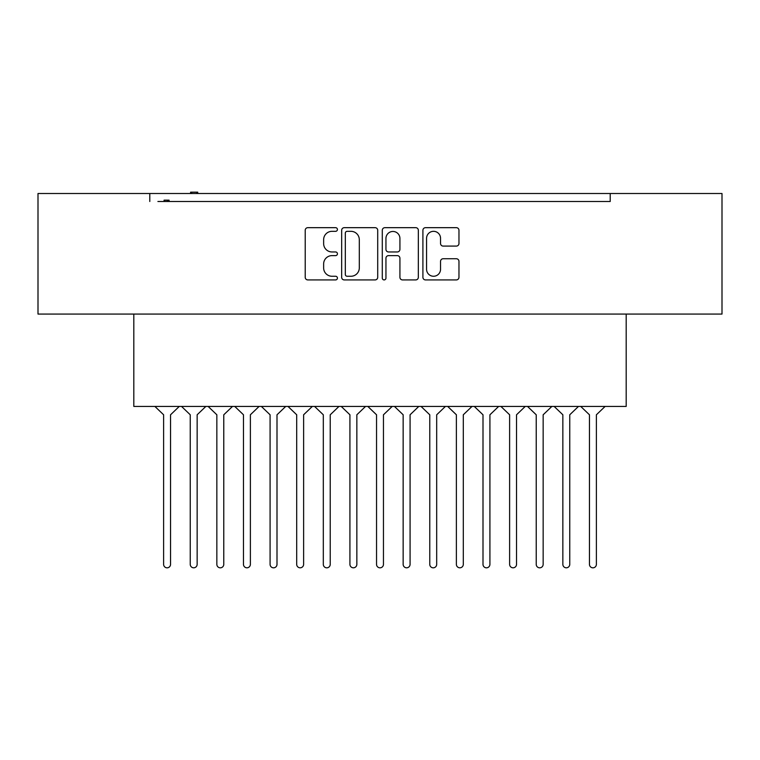 <?xml version="1.0" encoding="UTF-8"?>
<svg xmlns="http://www.w3.org/2000/svg" width="760" height="760" viewBox="0 0 760 760"><rect width="100%" height="100%" fill="white"/><g stroke="black" fill="none" stroke-linecap="round" stroke-linejoin="round"><path stroke-width="1.14" d="M337.421 229.491A1.824 1.824 0 0 0 335.587 227.667L307.828 227.667A2.612 2.612 0 0 0 305.216 230.28L305.216 277.305A2.612 2.612 0 0 0 307.828 279.917L335.587 279.917A1.824 1.824 0 0 0 337.421 278.084A1.824 1.824 0 0 0 335.587 276.26L331.997 276.26A8.36 8.36 0 0 1 323.637 267.9L323.637 263.976A8.36 8.36 0 0 1 331.997 255.616L335.587 255.616A1.824 1.824 0 0 0 337.421 253.792A1.824 1.824 0 0 0 335.587 251.959L331.997 251.959A8.36 8.36 0 0 1 323.637 243.599L323.637 239.685A8.36 8.36 0 0 1 331.997 231.325L335.587 231.325A1.824 1.824 0 0 0 337.421 229.491M377.71 230.28A2.612 2.612 0 0 0 375.098 227.667L344.27 227.667A2.612 2.612 0 0 0 341.667 230.28L341.658 277.305A2.612 2.612 0 0 0 344.27 279.917L375.098 279.917A2.612 2.612 0 0 0 377.71 277.305L377.71 230.28M722 193.505L38 193.505L38 314.07L722 314.07L722 193.505M157.899 201.495L610.213 201.495L610.213 193.505M149.786 201.495L149.786 193.505M456.351 246.088A2.612 2.612 0 0 0 458.964 243.476L458.964 230.28A2.612 2.612 0 0 0 456.351 227.667L425.524 227.667A2.612 2.612 0 0 0 422.911 230.28L422.911 277.305A2.612 2.612 0 0 0 425.524 279.917L456.351 279.917A2.612 2.612 0 0 0 458.964 277.305L458.964 261.364A2.612 2.612 0 0 0 456.351 258.751L443.156 258.751A2.612 2.612 0 0 0 440.543 261.364L440.543 269.268A6.992 6.992 0 0 1 433.551 276.26A6.992 6.992 0 0 1 426.569 269.268L426.569 238.307A6.992 6.992 0 0 1 433.551 231.325A6.992 6.992 0 0 1 440.543 238.307L440.543 243.476A2.612 2.612 0 0 0 443.156 246.088L456.351 246.088M384.902 227.667L415.729 227.667A2.612 2.612 0 0 1 418.342 230.28L418.332 277.305A2.612 2.612 0 0 1 415.729 279.917L402.534 279.917A2.612 2.612 0 0 1 399.921 277.305L399.921 258.229A2.612 2.612 0 0 0 397.309 255.616L388.559 255.616A2.612 2.612 0 0 0 385.947 258.229L385.947 278.084A1.824 1.824 0 0 1 384.113 279.917A1.824 1.824 0 0 1 382.29 278.084L382.29 230.28A2.612 2.612 0 0 1 384.902 227.667M610.213 201.495L602.1 201.495M626.183 314.07L626.183 406.429L133.817 406.429L133.817 314.07M399.921 238.44A6.992 6.992 0 0 0 392.93 231.458A6.992 6.992 0 0 0 385.947 238.44L385.947 249.347A2.612 2.612 0 0 0 388.559 251.959L397.309 251.959A2.612 2.612 0 0 0 399.921 249.347L399.921 238.44M347.149 231.325A1.824 1.824 0 0 0 345.315 233.149L345.315 274.426A1.824 1.824 0 0 0 347.149 276.26L350.94 276.26A8.36 8.36 0 0 0 359.299 267.9L359.299 239.685A8.36 8.36 0 0 0 350.94 231.325L347.149 231.325M169.081 201.495L169.081 200.165L168.141 200.165L168.141 201.495M168.141 200.165L167.219 200.165L167.219 201.495M167.219 200.165L164.065 200.165L164.065 201.495M164.816 200.165L164.816 201.495M197.733 193.505L197.733 192.175L190.589 192.175L190.589 193.505M191.71 192.175L191.71 193.505M196.84 192.175L196.84 193.505M179.274 406.429L170.544 414.789L170.544 564.366A3.458 3.458 0 0 1 167.086 567.825A3.458 3.458 0 0 1 163.618 564.366L163.618 414.789L154.888 406.429M181.526 406.429L190.237 414.77L190.237 564.338A3.458 3.458 0 0 0 193.695 567.806A3.458 3.458 0 0 0 197.153 564.338L197.153 414.77L205.865 406.429M232.503 406.429L223.773 414.789L223.773 564.366A3.458 3.458 0 0 1 220.314 567.825A3.458 3.458 0 0 1 216.847 564.366L216.847 414.789L208.116 406.429M234.755 406.429L243.466 414.77L243.466 564.338A3.458 3.458 0 0 0 246.924 567.806A3.458 3.458 0 0 0 250.382 564.338L250.382 414.77L259.094 406.429M285.731 406.429L277.001 414.789L277.001 564.366A3.458 3.458 0 0 1 273.543 567.825A3.458 3.458 0 0 1 270.085 564.366L270.085 414.789L261.345 406.429M287.983 406.429L296.695 414.77L296.695 564.338A3.458 3.458 0 0 0 300.152 567.806A3.458 3.458 0 0 0 303.62 564.338L303.62 414.77L312.331 406.429M338.96 406.429L330.229 414.789L330.229 564.366A3.458 3.458 0 0 1 326.772 567.825A3.458 3.458 0 0 1 323.313 564.366L323.313 414.789L314.573 406.429M341.212 406.429L349.923 414.77L349.923 564.338A3.458 3.458 0 0 0 353.381 567.806A3.458 3.458 0 0 0 356.849 564.338L356.849 414.77L365.56 406.429M392.198 406.429L383.458 414.789L383.458 564.366A3.458 3.458 0 0 1 380 567.825A3.458 3.458 0 0 1 376.542 564.366L376.542 414.789L367.802 406.429M394.44 406.429L403.151 414.77L403.151 564.338A3.458 3.458 0 0 0 406.619 567.806A3.458 3.458 0 0 0 410.077 564.338L410.077 414.77L418.788 406.429M445.426 406.429L436.686 414.789L436.686 564.366A3.458 3.458 0 0 1 433.228 567.825A3.458 3.458 0 0 1 429.77 564.366L429.77 414.789L421.04 406.429M447.668 406.429L456.38 414.77L456.38 564.338A3.458 3.458 0 0 0 459.847 567.806A3.458 3.458 0 0 0 463.305 564.338L463.305 414.77L472.017 406.429M498.655 406.429L489.915 414.789L489.915 564.366A3.458 3.458 0 0 1 486.457 567.825A3.458 3.458 0 0 1 482.999 564.366L482.999 414.789L474.269 406.429M500.906 406.429L509.618 414.77L509.618 564.338A3.458 3.458 0 0 0 513.076 567.806A3.458 3.458 0 0 0 516.534 564.338L516.534 414.77L525.245 406.429M551.883 406.429L543.153 414.789L543.153 564.366A3.458 3.458 0 0 1 539.686 567.825A3.458 3.458 0 0 1 536.227 564.366L536.227 414.789L527.497 406.429M554.135 406.429L562.846 414.77L562.846 564.338A3.458 3.458 0 0 0 566.304 567.806A3.458 3.458 0 0 0 569.762 564.338L569.762 414.77L578.474 406.429M605.112 406.429L596.381 414.789L596.381 564.366A3.458 3.458 0 0 1 592.914 567.825A3.458 3.458 0 0 1 589.456 564.366L589.456 414.789L580.725 406.429"/></g></svg>
